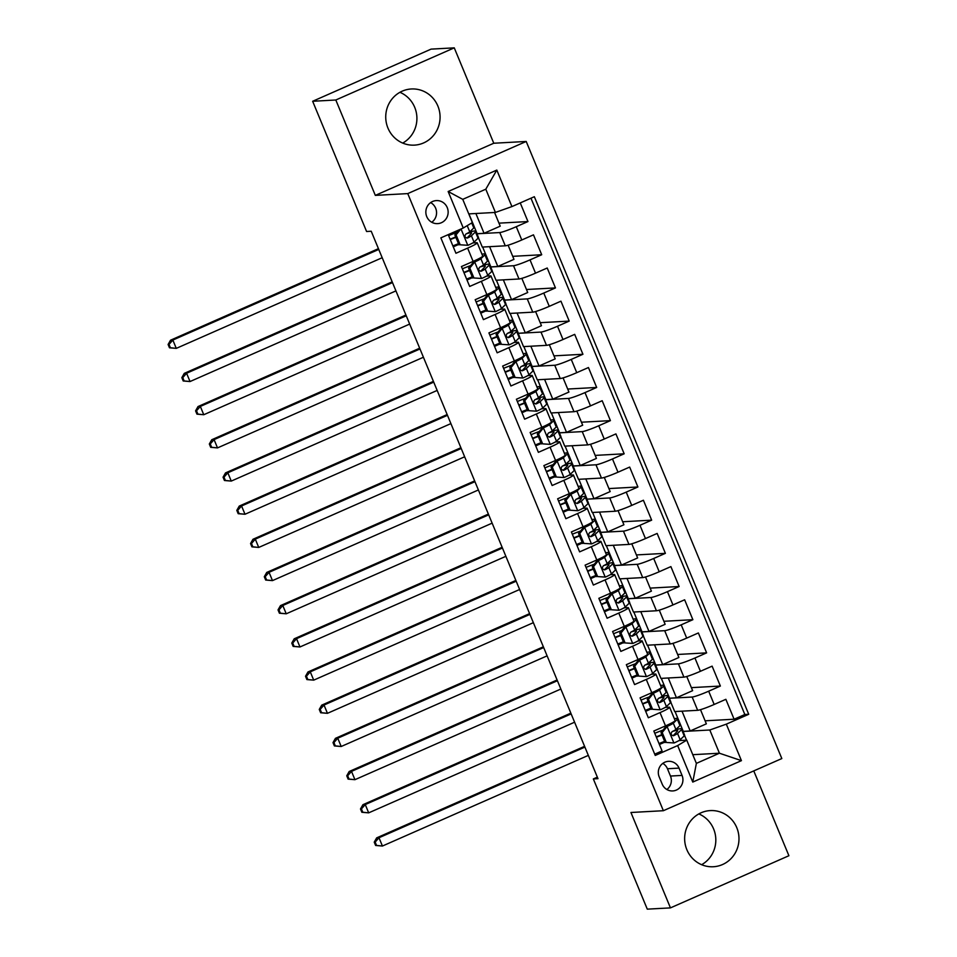<?xml version="1.0" encoding="UTF-8"?>
<svg xmlns="http://www.w3.org/2000/svg" width="957" height="957" viewBox="0 0 957 957"><rect width="100%" height="100%" fill="white"/><g stroke="black" fill="none" stroke-linecap="round" stroke-linejoin="round"><path stroke-width="1.44" d="M387.932 128.047A28.124 27.167 86.9 0 0 414.453 145.129A28.124 27.167 86.9 0 0 437.875 106.06A28.124 27.167 86.9 0 0 411.366 88.977A28.124 27.167 86.9 0 0 387.932 128.047M402.718 143.083A28.124 27.167 86.9 0 0 414.716 107.34A28.124 27.167 86.9 0 0 399.93 92.303M686.839 849.66A28.124 27.167 86.9 0 0 713.348 866.743A28.124 27.167 86.9 0 0 736.782 827.673A28.124 27.167 86.9 0 0 710.261 810.591A28.124 27.167 86.9 0 0 686.839 849.66M701.625 864.697A28.124 27.167 86.9 0 0 713.623 828.953A28.124 27.167 86.9 0 0 698.837 813.917M426.75 216.617A11.532 11.149 86.9 0 0 437.636 223.627A11.532 11.149 86.9 0 0 447.242 207.597A11.532 11.149 86.9 0 0 436.368 200.587A11.532 11.149 86.9 0 0 426.75 216.617M431.751 222.263A11.532 11.149 86.9 0 0 430.662 202.597M454.264 47.85L335.811 99.995L375.323 195.384L493.776 143.239L454.264 47.85L431.105 49.118L312.652 101.275L366.591 231.498L371.22 231.235L597.981 778.675L593.34 778.926L647.279 909.15L670.45 907.882L788.903 855.725L753.769 770.911M493.776 143.239L526.206 141.457L781.821 758.554L663.368 810.711L407.754 193.601L526.206 141.457M448.211 234.632L455.939 253.27L467.614 248.126L473.117 261.393A14.415 1.268 -22.5 0 0 482.735 256.081L477.232 242.815A14.415 1.268 157.5 0 1 467.614 248.126M473.117 261.393L461.43 266.548L469.672 286.454L481.359 281.31L486.862 294.577A14.415 1.268 -22.5 0 0 496.48 289.265L490.977 275.987A14.415 1.268 157.5 0 1 481.359 281.31M486.862 294.577L475.174 299.72L483.417 319.626L495.104 314.482L500.607 327.749A14.415 1.268 -22.5 0 0 510.213 322.437L504.722 309.171A14.415 1.268 157.5 0 1 495.104 314.482M500.607 327.749L488.919 332.892L497.162 352.81L508.849 347.666L514.34 360.933A14.415 1.268 -22.5 0 0 523.957 355.621L518.467 342.343A14.415 1.268 157.5 0 1 508.849 347.666M514.34 360.933L502.664 366.076L510.906 385.982L522.594 380.838L528.085 394.105A14.415 1.268 -22.5 0 0 537.702 388.793L532.212 375.527A14.415 1.268 157.5 0 1 522.594 380.838M528.085 394.105L516.397 399.248L524.651 419.166L536.327 414.01L541.829 427.289A14.415 1.268 -22.5 0 0 551.447 421.977L545.945 408.699A14.415 1.268 157.5 0 1 536.327 414.01M541.829 427.289L530.142 432.432L538.384 452.338L550.072 447.194L555.574 460.461A14.415 1.268 -22.5 0 0 565.192 455.149L559.689 441.883A14.415 1.268 157.5 0 1 550.072 447.194M555.574 460.461L543.887 465.604L552.129 485.51L563.817 480.366L569.319 493.645A14.415 1.268 -22.5 0 0 578.937 488.333L573.434 475.055A14.415 1.268 157.5 0 1 563.817 480.366M569.319 493.645L557.632 498.788L565.874 518.694L577.561 513.55L583.052 526.817A14.415 1.268 -22.5 0 0 592.67 521.505L587.179 508.239A14.415 1.268 157.5 0 1 577.561 513.55M583.052 526.817L571.377 531.96L579.619 551.866L591.306 546.722L596.797 560.001A14.415 1.268 -22.5 0 0 606.415 554.677L600.924 541.411A14.415 1.268 157.5 0 1 591.306 546.722M596.797 560.001L585.11 565.144L593.364 585.05L605.051 579.906L610.542 593.173A14.415 1.268 -22.5 0 0 620.16 587.861L614.657 574.595A14.415 1.268 157.5 0 1 605.051 579.906M610.542 593.173L598.855 598.316L607.109 618.222L618.784 613.078L624.287 626.357A14.415 1.268 -22.5 0 0 633.905 621.033L628.402 607.767A14.415 1.268 157.5 0 1 618.784 613.078M624.287 626.357L612.6 631.5L620.842 651.406L632.529 646.262L638.032 659.529A14.415 1.268 -22.5 0 0 647.65 654.217L642.147 640.951A14.415 1.268 157.5 0 1 632.529 646.262M638.032 659.529L626.345 664.672L634.587 684.578L646.274 679.434L651.777 692.712A14.415 1.268 -22.5 0 0 661.383 687.389L655.892 674.123A14.415 1.268 157.5 0 1 646.274 679.434M651.777 692.712L640.089 697.856L648.332 717.762L660.019 712.618A14.415 1.268 -22.5 0 0 669.637 707.295A14.415 1.268 -22.5 0 0 669.11 707.187L665.247 707.39M670.833 702.259L674.685 711.565L697.665 710.309A14.415 1.268 -22.5 0 0 714.173 704.46L725.861 699.316L734.103 719.221L705.118 720.812M669.338 698.287L692.162 697.031A14.415 1.268 -22.5 0 0 708.682 691.193L720.37 686.049L691.373 687.64M720.37 686.049L712.116 666.144L700.428 671.288A14.415 1.268 -22.5 0 1 683.92 677.125L660.94 678.393L657.088 669.075M643.343 635.903L647.195 645.209L670.175 643.953A14.415 1.268 -22.5 0 0 686.695 638.104L698.371 632.96L706.625 652.865L677.628 654.468M629.598 602.731L633.462 612.037L656.43 610.769A14.415 1.268 -22.5 0 0 672.95 604.932L684.638 599.788L692.88 619.693L663.895 621.284M615.853 569.547L619.717 578.853L642.697 577.597A14.415 1.268 -22.5 0 0 659.206 571.748L670.893 566.604L679.135 586.509L650.15 588.112M602.12 536.375L605.972 545.681L628.952 544.413A14.415 1.268 -22.5 0 0 645.461 538.576L657.148 533.432L665.39 553.337L636.405 554.928M588.376 503.191L592.227 512.497L615.207 511.241A14.415 1.268 -22.5 0 0 631.716 505.392L643.403 500.248L651.657 520.153L622.66 521.756M574.631 470.019L578.483 479.325L601.463 478.057A14.415 1.268 -22.5 0 0 617.983 472.22L629.658 467.076L637.912 486.981L608.915 488.572M560.886 436.835L564.738 446.141L587.718 444.885A14.415 1.268 -22.5 0 0 604.238 439.036L615.925 433.892L624.167 453.797L595.182 455.4M547.141 403.663L551.005 412.969L573.985 411.701A14.415 1.268 -22.5 0 0 590.493 405.864L602.18 400.72L610.422 420.625L581.437 422.216M533.408 370.479L537.26 379.785L560.24 378.529A14.415 1.268 -22.5 0 0 576.748 372.68L588.435 367.536L596.678 387.453L567.692 389.044M519.663 337.307L523.515 346.613L546.495 345.345A14.415 1.268 -22.5 0 0 563.003 339.508L574.69 334.364L582.933 354.269L553.947 355.86M505.918 304.123L509.77 313.429L532.75 312.173A14.415 1.268 -22.5 0 0 549.27 306.336L560.946 301.18L569.2 321.097L540.203 322.688M492.173 270.951L496.025 280.257L519.005 278.989A14.415 1.268 -22.5 0 0 535.525 273.152L547.213 268.008L555.455 287.913L526.47 289.504M478.428 237.767L482.292 247.073L505.272 245.817A14.415 1.268 -22.5 0 0 521.78 239.98L533.468 234.836L541.71 254.741L512.725 256.332M477.232 242.815A14.415 1.268 157.5 0 0 476.718 242.695L472.854 242.911M490.977 275.987A14.415 1.268 157.5 0 0 490.463 275.867L486.587 276.083M504.722 309.171A14.415 1.268 157.5 0 0 504.207 309.051L500.332 309.267M518.467 342.343A14.415 1.268 157.5 0 0 517.952 342.223L514.076 342.439M532.212 375.527A14.415 1.268 157.5 0 0 531.685 375.407L527.821 375.623M545.945 408.699A14.415 1.268 157.5 0 0 545.43 408.579L541.566 408.795M559.689 441.883A14.415 1.268 157.5 0 0 559.175 441.763L555.311 441.967M573.434 475.055A14.415 1.268 157.5 0 0 572.92 474.935L569.044 475.151M587.179 508.239A14.415 1.268 157.5 0 0 586.665 508.119L582.789 508.323M600.924 541.411A14.415 1.268 157.5 0 0 600.398 541.291L596.534 541.506M614.657 574.595A14.415 1.268 157.5 0 0 614.143 574.475L610.279 574.678M628.402 607.767A14.415 1.268 157.5 0 0 627.888 607.647L624.024 607.862M642.147 640.951A14.415 1.268 157.5 0 0 641.633 640.831L637.757 641.034M655.892 674.123A14.415 1.268 157.5 0 0 655.378 674.003L651.502 674.218M682.054 775.409L679.039 768.112A11.173 10.802 86.9 0 0 668.5 761.329A11.173 10.802 86.9 0 0 659.182 776.857L662.208 784.154A11.173 10.802 86.9 0 0 672.747 790.937A11.173 10.802 86.9 0 0 682.054 775.409L670.474 776.055L667.46 768.746A11.173 10.802 86.9 0 0 662.806 763.387M468.763 213.89L495.415 212.43L485.797 189.199L462.745 199.343L472.363 222.574L463.26 228.005L440.854 237.874L655.246 755.444L677.652 745.575L686.755 740.144L678.992 740.574M463.26 228.005L448.151 191.508L496.815 170.083L511.923 206.58L534.341 196.711L748.721 714.293L726.315 724.15L741.436 760.648L692.772 782.072L677.652 745.575M476.945 233.795L499.769 232.551L505.272 245.817M490.69 266.979L513.514 265.723L519.005 278.989M504.435 300.151L527.259 298.895L532.75 312.173M518.18 333.335L540.992 332.079L546.495 345.345M531.913 366.507L554.737 365.251L560.24 378.529M545.657 399.691L568.482 398.435L573.985 411.701M559.402 432.863L582.227 431.607L587.718 444.885M573.147 466.047L595.972 464.791L601.463 478.057M604.298 477.423L610.171 491.587L593.998 498.705L586.868 499.171L609.717 497.963L615.207 511.241M600.625 532.403L623.45 531.147L628.952 544.413M614.37 565.575L637.195 564.319L642.697 577.597M628.115 598.759L650.939 597.503L656.43 610.769M641.86 631.931L664.684 630.675L670.175 643.953M655.605 665.115L678.429 663.859L683.92 677.125M734.103 719.221L744.833 714.508L530.968 198.195M499.769 232.551A14.415 1.268 157.5 0 0 516.278 226.701L527.965 221.557L520.249 202.92M541.71 254.741L530.022 259.885A14.415 1.268 157.5 0 1 513.514 265.723M555.455 287.913L543.767 293.057A14.415 1.268 157.5 0 1 527.259 298.895M569.2 321.097L557.512 326.241A14.415 1.268 157.5 0 1 540.992 332.079M582.933 354.269L571.257 359.413A14.415 1.268 157.5 0 1 554.737 365.251M596.678 387.453L584.99 392.597A14.415 1.268 157.5 0 1 568.482 398.435M610.422 420.625L598.735 425.769A14.415 1.268 157.5 0 1 582.227 431.607M624.167 453.797L612.48 458.953A14.415 1.268 157.5 0 1 595.972 464.791M637.912 486.981L626.225 492.125A14.415 1.268 157.5 0 1 609.717 497.963M651.657 520.153L639.97 525.297A14.415 1.268 157.5 0 1 623.45 531.147M665.39 553.337L653.703 558.481A14.415 1.268 157.5 0 1 637.195 564.319M679.135 586.509L667.448 591.653A14.415 1.268 157.5 0 1 650.939 597.503M692.88 619.693L681.193 624.837A14.415 1.268 157.5 0 1 664.684 630.675M706.625 652.865L694.938 658.009A14.415 1.268 157.5 0 1 678.429 663.859M654.72 754.176L662.077 750.934L653.822 731.028L665.51 725.885A14.415 1.268 -22.5 0 0 675.128 720.573L669.637 707.295M686.755 740.144L696.373 763.375L719.425 753.219L709.807 730L726.315 724.15M692.772 754.69L719.425 753.219L741.436 760.648M683.083 731.471L709.807 730M686.528 740.156L684.566 735.431M335.811 99.995L312.652 101.275M375.323 195.384L407.754 193.601M663.368 810.711L630.938 812.493L670.45 907.882M597.347 777.168L593.34 778.926M700.5 709.675L706.362 723.839L690.2 730.957L683.071 731.411M683.25 731.327L675.056 711.541M686.755 676.491L692.629 690.655L676.455 697.773L669.326 698.239M669.505 698.155L661.311 678.369M673.01 643.319L678.884 657.483L662.711 664.601L655.581 665.055M655.76 664.983L647.566 645.185M659.277 610.135L665.139 624.299L648.978 631.417L641.836 631.883M642.027 631.799L633.821 612.013M645.532 576.963L651.394 591.127L635.233 598.245L628.091 598.699M628.282 598.627L620.088 578.841M631.787 543.779L637.649 557.943L621.488 565.061L614.346 565.527M614.538 565.443L606.343 545.657M618.043 510.607L623.916 524.771L607.743 531.889L600.613 532.343M600.793 532.271L592.598 512.485M587.048 499.087L578.853 479.301M590.565 444.251L596.426 458.415L580.253 465.533L573.123 465.987M573.315 465.915L565.108 446.129M576.82 411.067L582.681 425.231L566.52 432.349L559.378 432.815M559.57 432.731L551.376 412.945M563.075 377.895L568.937 392.059L552.775 399.177L545.634 399.631M545.825 399.559L537.631 379.773M549.33 344.711L555.204 358.875L539.03 365.993L531.901 366.459M532.08 366.375L523.886 346.59M535.585 311.539L541.459 325.703L525.285 332.821L518.156 333.287M518.335 333.203L510.141 313.418M521.84 278.355L527.714 292.519L511.54 299.637L504.411 300.103M504.59 300.02L496.396 280.234M508.107 245.183L513.969 259.347L497.807 266.465L490.666 266.931M490.857 266.847L482.663 247.062M494.554 212.466L500.224 226.163L484.063 233.281L476.921 233.747M477.112 233.664L468.918 213.878M664.924 742.082L659.409 744.51M662.232 731.064L661.981 730.442M744.833 714.508L748.721 714.293M690.2 730.957L682.006 711.171M527.965 221.557L498.98 223.148M648.499 697.892L648.236 697.27M651.191 708.898L645.664 711.326M676.455 697.773L668.261 677.987M662.711 664.601L654.516 644.815M637.446 675.726L631.919 678.154M634.754 664.708L634.491 664.098M648.978 631.417L640.771 611.631M623.701 642.542L618.186 644.97M621.009 631.536L620.758 630.914M635.233 598.245L627.038 578.459M609.956 609.37L604.441 611.798M607.264 598.352L607.013 597.742M621.488 565.061L613.293 545.275M596.211 576.186L590.696 578.614M593.519 565.18L593.268 564.558M607.743 531.889L599.549 512.103M582.478 543.014L576.951 545.442M579.786 531.996L579.523 531.386M593.998 498.705L585.804 478.919M568.733 509.83L563.206 512.258M566.042 498.824L565.778 498.202M580.253 465.533L572.059 445.747M554.988 476.658L549.474 479.086M552.297 465.64L552.033 465.03M566.52 432.349L558.326 412.563M541.243 443.474L535.729 445.902M538.552 432.468L538.301 431.846M552.775 399.177L544.581 379.391M527.498 410.302L521.984 412.73M524.807 399.284L524.556 398.674M539.03 365.993L530.836 346.207M513.753 377.118L508.239 379.546M511.062 366.112L510.811 365.49M525.285 332.821L517.091 313.035M500.021 343.946L494.494 346.374M497.329 332.94L497.066 332.318M511.54 299.637L503.346 279.851M486.276 310.762L480.761 313.19M483.584 299.756L483.321 299.134M497.807 266.465L489.601 246.679M472.531 277.59L467.016 280.018M469.839 266.584L469.588 265.962M484.063 233.281L475.868 213.495M511.923 206.58L495.415 212.43M458.786 244.406L453.271 246.846M456.094 233.4L455.843 232.778M696.373 763.375L692.772 782.072M448.151 191.508L462.745 199.343M496.815 170.083L485.797 189.199M666.862 789.513A11.173 10.802 86.9 0 0 670.474 776.055M662.196 732.512L661 732.583L666.024 726.447L667.232 726.375L662.196 732.512L666.323 742.465L674.099 742.967A9.558 0.837 -22.5 0 0 680.164 739.773L684.195 735.897A27.574 2.428 -22.5 0 0 684.614 735.143L682.006 728.839A27.574 2.428 -22.5 0 0 675.367 729.892M674.099 742.967L666.323 742.465M664.625 741.34A22.896 2.01 -22.5 0 0 659.026 743.565M666.024 726.447L670.247 723.683M667.232 726.375A9.558 0.837 -22.5 0 0 673.297 723.181L677.329 719.305A27.574 2.428 -22.5 0 0 677.735 718.563A27.574 2.428 -22.5 0 0 674.374 718.731M661 732.583L665.115 742.536M677.735 718.563L680.355 724.868A27.574 2.428 157.5 0 1 679.937 725.609L675.905 729.485A9.558 0.837 157.5 0 1 672.125 731.627C670.367 734.031 670.905 735.359 673.776 735.61A9.558 0.837 -22.5 0 0 677.556 733.469L681.587 729.593A27.574 2.428 -22.5 0 0 682.006 728.839M661.849 734.641A27.574 2.428 -22.5 0 0 656.251 736.89M656.406 737.261A22.896 2.01 157.5 0 1 662.017 735.036M672.699 731.351A22.896 2.01 157.5 0 1 677.676 730.634A22.896 2.01 157.5 0 1 677.329 731.256L673.118 735.777M663.081 730.047A22.896 2.01 -22.5 0 0 654.767 733.289M584.894 747.094L378.984 837.746L382.429 846.036L375.611 845.462L376.532 845.414L375.168 842.1L374.235 842.148L375.611 845.462M588.328 755.384L382.429 846.036L376.532 845.414M375.168 842.1L378.984 837.746L376.675 837.865L583.004 747.034A27.035 2.381 157.5 0 1 584.583 746.34M376.675 837.865L374.235 842.148M648.463 699.34L647.255 699.4L652.279 693.263L653.487 693.203L648.463 699.34L652.578 709.293L660.354 709.795A9.558 0.837 -22.5 0 0 666.431 706.601L670.45 702.713A27.574 2.428 -22.5 0 0 670.869 701.971L668.261 695.667A27.574 2.428 -22.5 0 0 661.634 696.72M660.354 709.795L652.578 709.293M650.88 708.168A22.896 2.01 -22.5 0 0 645.281 710.393M652.279 693.263L656.502 690.511M653.487 693.203A9.558 0.837 -22.5 0 0 659.552 690.009L663.584 686.121A27.574 2.428 -22.5 0 0 664.002 685.379A27.574 2.428 -22.5 0 0 660.629 685.559M647.255 699.4L651.37 709.352M664.002 685.379L666.61 691.684A27.574 2.428 157.5 0 1 666.192 692.425L662.16 696.313A9.558 0.837 157.5 0 1 658.38 698.454C656.622 700.859 657.172 702.187 660.031 702.438A9.558 0.837 -22.5 0 0 663.811 700.297L667.842 696.409A27.574 2.428 -22.5 0 0 668.261 695.667M648.104 701.469A27.574 2.428 -22.5 0 0 642.506 703.706M642.673 704.089A22.896 2.01 157.5 0 1 648.272 701.864M658.954 698.179A22.896 2.01 157.5 0 1 663.931 697.462A22.896 2.01 157.5 0 1 663.584 698.084L659.385 702.605M649.336 696.863A22.896 2.01 -22.5 0 0 641.023 700.105M571.15 713.91L365.251 804.562L368.684 812.852L361.866 812.29L362.799 812.242L361.423 808.916L360.49 808.976L361.866 812.29M574.583 722.212L368.684 812.852L362.799 812.242M361.423 808.916L365.251 804.562L362.93 804.693L569.271 713.85A27.035 2.381 157.5 0 1 570.839 713.168M362.93 804.693L360.49 808.976M634.718 666.156L633.51 666.228L638.534 660.091L639.743 660.019L634.718 666.156L638.833 676.109L646.609 676.611A9.558 0.837 -22.5 0 0 652.686 673.417L656.717 669.541A27.574 2.428 -22.5 0 0 657.124 668.787L654.516 662.483A27.574 2.428 -22.5 0 0 647.889 663.536M646.609 676.611L638.833 676.109M637.135 674.984A22.896 2.01 -22.5 0 0 631.536 677.209M638.534 660.091L642.757 657.327M639.743 660.019A9.558 0.837 -22.5 0 0 645.808 656.825L649.839 652.949A27.574 2.428 -22.5 0 0 650.258 652.207A27.574 2.428 -22.5 0 0 646.884 652.375M633.51 666.228L637.637 676.18M650.258 652.207L652.865 658.512A27.574 2.428 157.5 0 1 652.447 659.253L648.427 663.129A9.558 0.837 157.5 0 1 644.647 665.271C642.877 667.675 643.427 669.003 646.286 669.254A9.558 0.837 -22.5 0 0 650.066 667.113L654.098 663.237A27.574 2.428 -22.5 0 0 654.516 662.483M634.359 668.285A27.574 2.428 -22.5 0 0 628.773 670.534M628.928 670.905A22.896 2.01 157.5 0 1 634.527 668.68M645.209 664.995A22.896 2.01 157.5 0 1 650.186 664.278A22.896 2.01 157.5 0 1 649.839 664.9L645.64 669.422M635.592 663.691A22.896 2.01 -22.5 0 0 627.278 666.933M557.405 680.738L351.506 771.39L354.939 779.68L348.121 779.118L349.054 779.058L347.678 775.744L346.757 775.792L348.121 779.118M560.85 689.028L354.939 779.68L349.054 779.058M347.678 775.744L351.506 771.39L349.185 771.509L555.527 680.678A27.035 2.381 157.5 0 1 557.094 679.984M349.185 771.509L346.757 775.792M620.973 632.984L619.765 633.044L624.801 626.907L625.998 626.847L620.973 632.984L625.1 642.937L632.876 643.439A9.558 0.837 -22.5 0 0 638.941 640.245L642.972 636.357A27.574 2.428 -22.5 0 0 643.379 635.615L640.771 629.311A27.574 2.428 -22.5 0 0 634.144 630.364M632.876 643.439L625.1 642.937M623.402 641.812A22.896 2.01 -22.5 0 0 617.791 644.037M624.801 626.907L629.024 624.155M625.998 626.847A9.558 0.837 -22.5 0 0 632.063 623.653L636.094 619.777A27.574 2.428 -22.5 0 0 636.513 619.023A27.574 2.428 -22.5 0 0 633.139 619.203M619.765 633.044L623.892 642.996M636.513 619.023L639.12 625.328A27.574 2.428 157.5 0 1 638.714 626.069L634.682 629.957A9.558 0.837 157.5 0 1 630.902 632.098C629.132 634.503 629.682 635.831 632.553 636.082A9.558 0.837 -22.5 0 0 636.333 633.941L640.365 630.053A27.574 2.428 -22.5 0 0 640.771 629.311M620.626 635.113A27.574 2.428 -22.5 0 0 615.028 637.35M615.184 637.733A22.896 2.01 157.5 0 1 620.782 635.508M631.476 631.823A22.896 2.01 157.5 0 1 636.441 631.106A22.896 2.01 157.5 0 1 636.094 631.728L631.895 636.249M621.847 630.507A22.896 2.01 -22.5 0 0 613.533 633.749M543.672 647.554L337.761 738.206L341.194 746.496L334.388 745.934L335.309 745.886L333.933 742.56L333.012 742.62L334.388 745.934M547.105 655.856L341.194 746.496L335.309 745.886M333.933 742.56L337.761 738.206L335.44 738.337L541.782 647.494A27.035 2.381 157.5 0 1 543.361 646.812M335.44 738.337L333.012 742.62M607.228 599.8L606.02 599.872L611.056 593.735L612.253 593.663L607.228 599.8L611.356 609.753L619.131 610.255A9.558 0.837 -22.5 0 0 625.196 607.061L629.227 603.185A27.574 2.428 -22.5 0 0 629.646 602.432L627.026 596.139A27.574 2.428 -22.5 0 0 620.399 597.18M619.131 610.255L611.356 609.753M609.657 608.628A22.896 2.01 -22.5 0 0 604.046 610.853M611.056 593.735L615.279 590.971M612.253 593.663A9.558 0.837 -22.5 0 0 618.33 590.481L622.361 586.593A27.574 2.428 -22.5 0 0 622.768 585.851A27.574 2.428 -22.5 0 0 619.394 586.019M606.02 599.872L610.147 609.824M622.768 585.851L625.376 592.156A27.574 2.428 157.5 0 1 624.969 592.897L620.937 596.773A9.558 0.837 157.5 0 1 617.157 598.926C615.387 601.319 615.937 602.647 618.808 602.898A9.558 0.837 -22.5 0 0 622.588 600.757L626.62 596.881A27.574 2.428 -22.5 0 0 627.026 596.139M606.882 601.929A27.574 2.428 -22.5 0 0 601.283 604.178M601.439 604.561A22.896 2.01 157.5 0 1 607.049 602.324M617.732 598.639A22.896 2.01 157.5 0 1 622.696 597.922A22.896 2.01 157.5 0 1 622.361 598.544L618.15 603.066M608.102 597.335A22.896 2.01 -22.5 0 0 599.788 600.577M529.927 614.382L324.016 705.034L327.45 713.324L320.643 712.762L321.564 712.702L320.188 709.388L319.267 709.436L320.643 712.762M533.36 622.672L327.45 713.324L321.564 712.702M320.188 709.388L324.016 705.034L321.708 705.153L528.037 614.322A27.035 2.381 157.5 0 1 529.616 613.628M321.708 705.153L319.267 709.436M593.484 566.628L592.287 566.688L597.18 560.706L598.52 560.491L593.484 566.628L597.611 576.581L605.386 577.083A9.558 0.837 -22.5 0 0 611.451 573.889L615.483 570.001A27.574 2.428 -22.5 0 0 615.901 569.259L613.281 562.955A27.574 2.428 -22.5 0 0 606.654 564.008M605.386 577.083L597.611 576.581M595.912 575.456A22.896 2.01 -22.5 0 0 590.313 577.681M597.312 560.551L601.534 557.799M598.52 560.491A9.558 0.837 -22.5 0 0 604.585 557.297L608.616 553.421A27.574 2.428 -22.5 0 0 609.023 552.668A27.574 2.428 -22.5 0 0 605.649 552.847M592.287 566.688L596.402 576.64M609.023 552.668L611.643 558.972A27.574 2.428 157.5 0 1 611.224 559.725L607.193 563.601A9.558 0.837 157.5 0 1 603.412 565.743C601.642 568.147 602.192 569.475 605.063 569.726A9.558 0.837 -22.5 0 0 608.843 567.585L612.875 563.697A27.574 2.428 -22.5 0 0 613.281 562.955M593.137 568.757A27.574 2.428 -22.5 0 0 587.538 570.994M587.694 571.377A22.896 2.01 157.5 0 1 593.304 569.152M603.987 565.467A22.896 2.01 157.5 0 1 608.963 564.75A22.896 2.01 157.5 0 1 608.616 565.372L604.405 569.894M594.369 564.152A22.896 2.01 -22.5 0 0 586.043 567.393M516.182 581.198L310.271 671.85L313.717 680.14L306.898 679.578L307.819 679.53L306.455 676.204L305.522 676.264L306.898 679.578M519.615 589.5L313.717 680.14L307.819 679.53M306.455 676.204L310.271 671.85L307.963 671.981L514.292 581.138A27.035 2.381 157.5 0 1 515.871 580.456M307.963 671.981L305.522 676.264M579.739 533.444L578.542 533.516L583.567 527.379L584.775 527.307L579.739 533.444L583.866 543.397L591.641 543.899A9.558 0.837 -22.5 0 0 597.706 540.705L601.738 536.829A27.574 2.428 -22.5 0 0 602.156 536.087L599.549 529.783A27.574 2.428 -22.5 0 0 592.921 530.824M591.641 543.899L583.866 543.397M582.167 542.272A22.896 2.01 -22.5 0 0 576.569 544.509M583.567 527.379L587.789 524.627M584.775 527.307A9.558 0.837 -22.5 0 0 590.84 524.125L594.871 520.237A27.574 2.428 -22.5 0 0 595.29 519.495A27.574 2.428 -22.5 0 0 591.916 519.663M578.542 533.516L582.657 543.468M595.29 519.495L597.898 525.8A27.574 2.428 157.5 0 1 597.479 526.541L593.448 530.429A9.558 0.837 157.5 0 1 589.668 532.571C587.909 534.963 588.459 536.291 591.318 536.542A9.558 0.837 -22.5 0 0 595.098 534.401L599.13 530.525A27.574 2.428 -22.5 0 0 599.549 529.783M579.392 535.573A27.574 2.428 -22.5 0 0 573.793 537.822M573.961 538.205A22.896 2.01 157.5 0 1 579.559 535.98M590.242 532.283A22.896 2.01 157.5 0 1 595.218 531.566A22.896 2.01 157.5 0 1 594.871 532.188L590.66 536.71M580.624 530.979A22.896 2.01 -22.5 0 0 572.31 534.221M502.437 548.026L296.538 638.678L299.972 646.968L293.153 646.406L294.086 646.346L292.71 643.032L291.777 643.08L293.153 646.406M505.87 556.316L299.972 646.968L294.086 646.346M292.71 643.032L296.538 638.678L294.218 638.798L500.559 547.966A27.035 2.381 157.5 0 1 502.126 547.272M294.218 638.798L291.777 643.08M566.006 500.272L564.797 500.332L569.822 494.195L571.03 494.135L566.006 500.272L570.121 510.225L577.896 510.727A9.558 0.837 -22.5 0 0 583.973 507.533L588.005 503.645A27.574 2.428 -22.5 0 0 588.411 502.904L585.804 496.599A27.574 2.428 -22.5 0 0 579.176 497.652M577.896 510.727L570.121 510.225M568.422 509.1A22.896 2.01 -22.5 0 0 562.824 511.325M569.822 494.195L574.044 491.443M571.03 494.135A9.558 0.837 -22.5 0 0 577.095 490.941L581.126 487.065A27.574 2.428 -22.5 0 0 581.545 486.312A27.574 2.428 -22.5 0 0 578.172 486.491M564.797 500.332L568.925 510.296M581.545 486.312L584.153 492.616A27.574 2.428 157.5 0 1 583.734 493.369L579.715 497.245A9.558 0.837 157.5 0 1 575.923 499.387C574.164 501.791 574.714 503.119 577.573 503.37A9.558 0.837 -22.5 0 0 581.354 501.229L585.385 497.341A27.574 2.428 -22.5 0 0 585.804 496.599M565.647 502.401A27.574 2.428 -22.5 0 0 560.06 504.638M560.216 505.021A22.896 2.01 157.5 0 1 565.814 502.796M576.497 499.111A22.896 2.01 157.5 0 1 581.473 498.394A22.896 2.01 157.5 0 1 581.126 499.016L576.927 503.538M566.879 497.796A22.896 2.01 -22.5 0 0 558.565 501.037M488.692 514.842L282.793 605.494L286.227 613.796L279.408 613.222L280.341 613.174L278.966 609.86L278.032 609.908L279.408 613.222M492.137 523.144L286.227 613.796L280.341 613.174M278.966 609.86L282.793 605.494L280.473 605.625L486.814 514.782A27.035 2.381 157.5 0 1 488.381 514.1M280.473 605.625L278.032 609.908M552.261 467.088L551.053 467.16L556.077 461.023L557.285 460.951L552.261 467.088L556.376 477.053L564.163 477.543A9.558 0.837 -22.5 0 0 570.228 474.349L574.26 470.473A27.574 2.428 -22.5 0 0 574.667 469.731L572.059 463.427A27.574 2.428 -22.5 0 0 565.431 464.468M564.163 477.543L556.376 477.053M554.689 475.928A22.896 2.01 -22.5 0 0 549.079 478.153M556.077 461.023L560.3 458.271M557.285 460.951A9.558 0.837 -22.5 0 0 563.35 457.769L567.381 453.881A27.574 2.428 -22.5 0 0 567.8 453.14A27.574 2.428 -22.5 0 0 564.427 453.307M551.053 467.16L555.18 477.112M567.8 453.14L570.408 459.444A27.574 2.428 157.5 0 1 570.001 460.185L565.97 464.073A9.558 0.837 157.5 0 1 562.19 466.215C560.419 468.607 560.969 469.935 563.84 470.186A9.558 0.837 -22.5 0 0 567.621 468.045L571.64 464.169A27.574 2.428 -22.5 0 0 572.059 463.427M551.914 469.229A27.574 2.428 -22.5 0 0 546.315 471.466M546.471 471.849A22.896 2.01 157.5 0 1 552.069 469.624M562.764 465.927A22.896 2.01 157.5 0 1 567.728 465.222A22.896 2.01 157.5 0 1 567.381 465.832L563.183 470.354M553.134 464.623A22.896 2.01 -22.5 0 0 544.82 467.865M474.959 481.67L269.049 572.322L272.482 580.612L265.675 580.05L266.596 579.99L265.221 576.676L264.299 576.724L265.675 580.05M478.392 489.96L272.482 580.612L266.596 579.99M265.221 576.676L269.049 572.322L266.728 572.442L473.069 481.61A27.035 2.381 157.5 0 1 474.648 480.916M266.728 572.442L264.299 576.724M538.516 433.916L537.308 433.988L542.212 427.994L543.54 427.779L538.516 433.916L542.643 443.869L550.419 444.371A9.558 0.837 -22.5 0 0 556.484 441.177L560.515 437.289A27.574 2.428 -22.5 0 0 560.934 436.548L558.314 430.243A27.574 2.428 -22.5 0 0 551.687 431.296M550.419 444.371L542.643 443.869M540.944 442.744A22.896 2.01 -22.5 0 0 535.334 444.969M542.344 427.851L546.567 425.087M543.54 427.779A9.558 0.837 -22.5 0 0 549.617 424.585L553.648 420.709A27.574 2.428 -22.5 0 0 554.055 419.956A27.574 2.428 -22.5 0 0 550.682 420.135M537.308 433.988L541.435 443.94M554.055 419.956L556.663 426.26A27.574 2.428 157.5 0 1 556.256 427.013L552.225 430.889A9.558 0.837 157.5 0 1 548.445 433.031C546.674 435.435 547.225 436.763 550.096 437.014A9.558 0.837 -22.5 0 0 553.876 434.873L557.907 430.985A27.574 2.428 -22.5 0 0 558.314 430.243M538.169 436.045A27.574 2.428 -22.5 0 0 532.571 438.282M532.726 438.665A22.896 2.01 157.5 0 1 538.324 436.44M549.019 432.755A22.896 2.01 157.5 0 1 553.983 432.038A22.896 2.01 157.5 0 1 553.648 432.66L549.438 437.182M539.389 431.44A22.896 2.01 -22.5 0 0 531.075 434.681M461.214 448.486L255.304 539.138L258.737 547.44L251.93 546.866L252.851 546.818L251.476 543.504L250.555 543.552L251.93 546.866M464.647 456.788L258.737 547.44L252.851 546.818M251.476 543.504L255.304 539.138L252.983 539.269L459.324 448.426A27.035 2.381 157.5 0 1 460.903 447.744M252.983 539.269L250.555 543.552M524.771 400.744L523.575 400.804L528.467 394.822L529.807 394.607L524.771 400.744L528.898 410.697L536.674 411.187A9.558 0.837 -22.5 0 0 542.739 407.993L546.77 404.117A27.574 2.428 -22.5 0 0 547.189 403.375L544.569 397.071A27.574 2.428 -22.5 0 0 537.942 398.112M536.674 411.187L528.898 410.697M527.199 409.572A22.896 2.01 -22.5 0 0 521.601 411.797M528.599 394.667L532.822 391.915M529.807 394.607A9.558 0.837 -22.5 0 0 535.872 391.413L539.904 387.525A27.574 2.428 -22.5 0 0 540.31 386.784A27.574 2.428 -22.5 0 0 536.937 386.951M523.575 400.804L527.69 410.756M540.31 386.784L542.93 393.088A27.574 2.428 157.5 0 1 542.511 393.829L538.48 397.717A9.558 0.837 157.5 0 1 534.7 399.859C532.929 402.263 533.48 403.579 536.351 403.83A9.558 0.837 -22.5 0 0 540.131 401.689L544.162 397.813A27.574 2.428 -22.5 0 0 544.569 397.071M524.424 402.873A27.574 2.428 -22.5 0 0 518.826 405.11M518.981 405.493A22.896 2.01 157.5 0 1 524.592 403.268M535.274 399.571A22.896 2.01 157.5 0 1 540.238 398.866A22.896 2.01 157.5 0 1 539.904 399.476L535.693 403.998M525.656 398.268A22.896 2.01 -22.5 0 0 517.33 401.509M447.469 415.314L241.559 505.966L245.004 514.256L238.185 513.694L239.106 513.634L237.731 510.32L236.81 510.368L238.185 513.694M450.903 423.604L245.004 514.256L239.106 513.634M237.731 510.32L241.559 505.966L239.25 506.086L445.579 415.254A27.035 2.381 157.5 0 1 447.158 414.56M239.25 506.086L236.81 510.368M511.026 367.56L509.83 367.632L514.734 361.638L516.062 361.423L511.026 367.56L515.153 377.513L522.929 378.015A9.558 0.837 -22.5 0 0 528.994 374.821L533.025 370.933A27.574 2.428 -22.5 0 0 533.444 370.192L530.836 363.887A27.574 2.428 -22.5 0 0 524.209 364.94M522.929 378.015L515.153 377.513M513.454 376.388A22.896 2.01 -22.5 0 0 507.856 378.613M514.854 361.495L519.077 358.731M516.062 361.423A9.558 0.837 -22.5 0 0 522.127 358.229L526.159 354.353A27.574 2.428 -22.5 0 0 526.565 353.6A27.574 2.428 -22.5 0 0 523.204 353.779M509.83 367.632L513.945 377.584M526.565 353.6L529.185 359.904A27.574 2.428 157.5 0 1 528.766 360.657L524.735 364.533A9.558 0.837 157.5 0 1 520.955 366.675C519.196 369.079 519.747 370.407 522.606 370.658A9.558 0.837 -22.5 0 0 526.386 368.517L530.417 364.629A27.574 2.428 -22.5 0 0 530.836 363.887M510.679 369.689A27.574 2.428 -22.5 0 0 505.081 371.926M505.236 372.309A22.896 2.01 157.5 0 1 510.847 370.084M521.529 366.399A22.896 2.01 157.5 0 1 526.506 365.682A22.896 2.01 157.5 0 1 526.159 366.304L521.948 370.826M511.911 365.084A22.896 2.01 -22.5 0 0 503.597 368.325M433.724 382.13L227.826 472.782L231.259 481.084L224.44 480.51L225.374 480.462L223.998 477.148L223.065 477.196L224.44 480.51M437.158 390.432L231.259 481.084L225.374 480.462M223.998 477.148L227.826 472.782L225.505 472.914L431.834 382.07A27.035 2.381 157.5 0 1 433.413 381.388M225.505 472.914L223.065 477.196M497.293 334.388L496.085 334.448L501.109 328.311L502.317 328.251L497.293 334.388L501.408 344.341L509.184 344.831A9.558 0.837 -22.5 0 0 515.261 341.637L519.28 337.761A27.574 2.428 -22.5 0 0 519.699 337.02L517.091 330.715A27.574 2.428 -22.5 0 0 510.464 331.756M509.184 344.831L501.408 344.341M499.71 343.216A22.896 2.01 -22.5 0 0 494.111 345.441M501.109 328.311L505.332 325.559M502.317 328.251A9.558 0.837 -22.5 0 0 508.382 325.057L512.414 321.169A27.574 2.428 -22.5 0 0 512.832 320.428A27.574 2.428 -22.5 0 0 509.459 320.595M496.085 334.448L500.212 344.4M512.832 320.428L515.44 326.732A27.574 2.428 157.5 0 1 515.022 327.473L510.99 331.361A9.558 0.837 157.5 0 1 507.21 333.503C505.452 335.907 506.002 337.235 508.861 337.486A9.558 0.837 -22.5 0 0 512.641 335.333L516.672 331.457A27.574 2.428 -22.5 0 0 517.091 330.715M496.934 336.517A27.574 2.428 -22.5 0 0 491.336 338.754M491.503 339.137A22.896 2.01 157.5 0 1 497.102 336.912M507.784 333.215A22.896 2.01 157.5 0 1 512.761 332.51A22.896 2.01 157.5 0 1 512.414 333.12L508.215 337.642M498.166 331.912A22.896 2.01 -22.5 0 0 489.852 335.153M419.979 348.958L214.081 439.61L217.514 447.9L210.696 447.338L211.629 447.278L210.253 443.964L209.32 444.012L210.696 447.338M423.413 357.248L217.514 447.9L211.629 447.278M210.253 443.964L214.081 439.61L211.76 439.73L418.101 348.898A27.035 2.381 157.5 0 1 419.668 348.204M211.76 439.73L209.32 444.012M483.548 301.204L482.34 301.276L487.245 295.282L488.572 295.067L483.548 301.204L487.663 311.157L495.451 311.659A9.558 0.837 -22.5 0 0 501.516 308.465L505.547 304.577A27.574 2.428 -22.5 0 0 505.954 303.836L503.346 297.531A27.574 2.428 -22.5 0 0 496.719 298.584M495.451 311.659L487.663 311.157M485.977 310.032A22.896 2.01 -22.5 0 0 480.366 312.257M487.364 295.139L491.587 292.375M488.572 295.067A9.558 0.837 -22.5 0 0 494.637 291.873L498.669 287.997A27.574 2.428 -22.5 0 0 499.087 287.244A27.574 2.428 -22.5 0 0 495.714 287.423M482.34 301.276L486.467 311.228M499.087 287.244L501.695 293.548A27.574 2.428 157.5 0 1 501.289 294.301L497.257 298.177A9.558 0.837 157.5 0 1 493.477 300.319C491.707 302.723 492.257 304.051 495.116 304.302A9.558 0.837 -22.5 0 0 498.908 302.161L502.927 298.285A27.574 2.428 -22.5 0 0 503.346 297.531M483.201 303.333A27.574 2.428 -22.5 0 0 477.603 305.57M477.758 305.953A22.896 2.01 157.5 0 1 483.357 303.728M494.039 300.043A22.896 2.01 157.5 0 1 499.016 299.326A22.896 2.01 157.5 0 1 498.669 299.948L494.47 304.47M484.421 298.728A22.896 2.01 -22.5 0 0 476.108 301.969M406.235 315.786L200.336 406.426L203.769 414.728L196.951 414.154L197.884 414.106L196.508 410.792L195.587 410.84L196.951 414.154M409.68 324.076L203.769 414.728L197.884 414.106M196.508 410.792L200.336 406.426L198.015 406.558L404.356 315.714A27.035 2.381 157.5 0 1 405.935 315.032M198.015 406.558L195.587 410.84M469.803 268.032L468.595 268.092L473.631 261.955L474.828 261.895L469.803 268.032L473.93 277.985L481.706 278.475A9.558 0.837 -22.5 0 0 487.771 275.281L491.802 271.405A27.574 2.428 -22.5 0 0 492.209 270.664L489.601 264.359A27.574 2.428 -22.5 0 0 482.974 265.4M481.706 278.475L473.93 277.985M472.232 276.86A22.896 2.01 -22.5 0 0 466.621 279.085M473.631 261.955L477.854 259.203M474.828 261.895A9.558 0.837 -22.5 0 0 480.904 258.701L484.924 254.813A27.574 2.428 -22.5 0 0 485.343 254.072A27.574 2.428 -22.5 0 0 481.969 254.239M468.595 268.092L472.722 278.044M485.343 254.072L487.95 260.376A27.574 2.428 157.5 0 1 487.544 261.117L483.512 265.005A9.558 0.837 157.5 0 1 479.732 267.147C477.962 269.551 478.512 270.879 481.383 271.13A9.558 0.837 -22.5 0 0 485.163 268.989L489.194 265.101A27.574 2.428 -22.5 0 0 489.601 264.359M469.456 270.161A27.574 2.428 -22.5 0 0 463.858 272.398M464.013 272.781A22.896 2.01 157.5 0 1 469.612 270.556M480.306 266.871A22.896 2.01 157.5 0 1 485.271 266.154A22.896 2.01 157.5 0 1 484.936 266.764L480.725 271.286M470.677 265.556A22.896 2.01 -22.5 0 0 462.363 268.797M392.502 282.602L186.591 373.254L190.024 381.544L183.218 380.982L184.139 380.934L182.763 377.608L181.842 377.656L183.218 380.982M395.935 290.892L190.024 381.544L184.139 380.934M182.763 377.608L186.591 373.254L184.27 373.374L390.612 282.542A27.035 2.381 157.5 0 1 392.191 281.848M184.27 373.374L181.842 377.656M460.772 229.106L456.058 234.848L460.185 244.801L467.961 245.303A9.558 0.837 -22.5 0 0 474.026 242.109L478.057 238.233A27.574 2.428 -22.5 0 0 478.476 237.48L475.856 231.175A27.574 2.428 -22.5 0 0 469.229 232.228M467.961 245.303L460.185 244.801M458.487 243.676A22.896 2.01 -22.5 0 0 452.876 245.901M456.058 234.848L454.85 234.92L458.977 244.872M454.85 234.92L458.965 229.895M472.315 222.61L474.217 227.192A27.574 2.428 157.5 0 1 473.799 227.945L469.767 231.821A9.558 0.837 157.5 0 1 465.987 233.963C464.217 236.367 464.767 237.695 467.638 237.946A9.558 0.837 -22.5 0 0 471.418 235.805L475.45 231.929A27.574 2.428 -22.5 0 0 475.856 231.175M455.711 236.977A27.574 2.428 -22.5 0 0 450.113 239.214M450.268 239.597A22.896 2.01 157.5 0 1 455.879 237.372M466.561 233.687A22.896 2.01 157.5 0 1 471.526 232.97A22.896 2.01 157.5 0 1 471.191 233.592L466.98 238.114M456.932 232.372A22.896 2.01 -22.5 0 0 448.618 235.613M378.757 249.43L172.846 340.07L176.279 348.372L169.473 347.798L170.394 347.75L169.018 344.436L168.097 344.484L169.473 347.798M382.19 257.72L176.279 348.372L170.394 347.75M169.018 344.436L172.846 340.07L170.537 340.202L376.867 249.358A27.035 2.381 157.5 0 1 378.446 248.676M170.537 340.202L168.097 344.484M692.162 697.031L697.665 710.309M708.682 691.193L714.173 704.46M516.278 226.701L521.78 239.98M530.022 259.885L535.525 273.152M543.767 293.057L549.27 306.336M557.512 326.241L563.003 339.508M571.257 359.413L576.748 372.68M584.99 392.597L590.493 405.864M598.735 425.769L604.238 439.036M612.48 458.953L617.983 472.22M626.225 492.125L631.716 505.392M639.97 525.297L645.461 538.576M653.703 558.481L659.206 571.748M667.448 591.653L672.95 604.932M681.193 624.837L686.695 638.104M694.938 658.009L700.428 671.288M660.019 712.618L665.51 725.885M667.46 768.746L679.039 768.112M667.101 726.53L673.907 742.955M681.587 729.593L684.195 735.897M677.329 719.305L679.937 725.609M677.556 733.469L680.164 739.773M673.297 723.181L675.905 729.485M653.356 693.358L660.163 709.783M667.842 696.409L670.45 702.713M663.584 686.121L666.192 692.425M663.811 700.297L666.431 706.601M659.552 690.009L662.16 696.313M639.623 660.174L646.418 676.599M654.098 663.237L656.717 669.541M649.839 652.949L652.447 659.253M650.066 667.113L652.686 673.417M645.808 656.825L648.427 663.129M625.878 627.002L632.673 643.427M640.365 630.053L642.972 636.357M636.094 619.777L638.714 626.069M636.333 633.941L638.941 640.245M632.063 623.653L634.682 629.957M612.133 593.818L618.94 610.243M626.62 596.881L629.227 603.185M622.361 586.593L624.969 592.897M622.588 600.757L625.196 607.061M618.33 590.481L620.937 596.773M598.388 560.646L605.195 577.071M612.875 563.697L615.483 570.001M608.616 553.421L611.224 559.725M608.843 567.585L611.451 573.889M604.585 557.297L607.193 563.601M584.643 527.463L591.45 543.887M599.13 530.525L601.738 536.829M594.871 520.237L597.479 526.541M595.098 534.401L597.706 540.705M590.84 524.125L593.448 530.429M570.91 494.291L577.705 510.715M585.385 497.341L588.005 503.645M581.126 487.065L583.734 493.369M581.354 501.229L583.973 507.533M577.095 490.941L579.715 497.245M557.165 461.107L563.96 477.531M571.64 464.169L574.26 470.473M567.381 453.881L570.001 460.185M567.621 468.045L570.228 474.349M563.35 457.769L565.97 464.073M543.42 427.935L550.227 444.359M557.907 430.985L560.515 437.289M553.648 420.709L556.256 427.013M553.876 434.873L556.484 441.177M549.617 424.585L552.225 430.889M529.676 394.751L536.482 411.175M544.162 397.813L546.77 404.117M539.904 387.525L542.511 393.829M540.131 401.689L542.739 407.993M535.872 391.413L538.48 397.717M515.931 361.579L522.737 378.003M530.417 364.629L533.025 370.933M526.159 354.353L528.766 360.657M526.386 368.517L528.994 374.821M522.127 358.229L524.735 364.533M502.186 328.395L508.992 344.819M516.672 331.457L519.28 337.761M512.414 321.169L515.022 327.473M512.641 335.333L515.261 341.637M508.382 325.057L510.99 331.361M488.453 295.223L495.248 311.647M502.927 298.285L505.547 304.577M498.669 287.997L501.289 294.301M498.908 302.161L501.516 308.465M494.637 291.873L497.257 298.177M474.708 262.039L481.515 278.463M489.194 265.101L491.802 271.405M484.924 254.813L487.544 261.117M485.163 268.989L487.771 275.281M480.904 258.701L483.512 265.005M461.023 228.998L467.77 245.291M475.45 231.929L478.057 238.233M471.729 222.957L473.799 227.945M471.418 235.805L474.026 242.109M467.207 225.649L469.767 231.821"/></g></svg>
